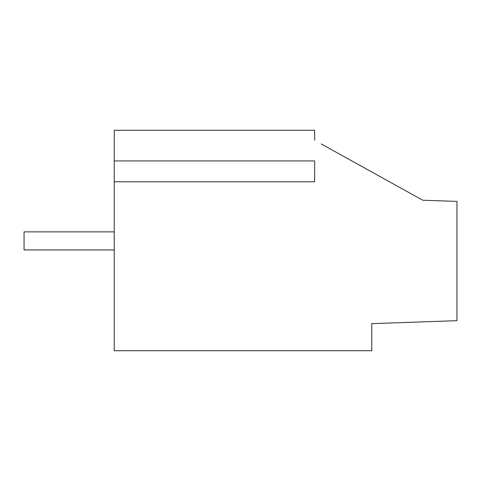 <?xml version="1.0" encoding="UTF-8"?>
<svg xmlns="http://www.w3.org/2000/svg" width="481" height="481" viewBox="0 0 481 481"><rect width="100%" height="100%" fill="white"/><g stroke="black" fill="none" stroke-linecap="round" stroke-linejoin="round"><path stroke-width="0.72" d="M321.218 143.933L422.727 200.222L456.95 201.419L456.95 320.665L371.771 323.641L371.771 350.727L114.237 350.727L114.237 160.937L314.652 160.937L314.652 181.776L114.237 181.776M314.652 140.29L314.652 130.273L114.237 130.273L114.237 160.937M114.237 249.922L24.05 249.922L24.05 231.884L114.237 231.884"/></g></svg>
